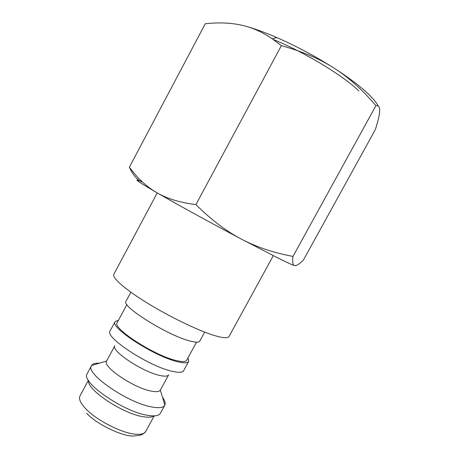 <?xml version="1.0" encoding="UTF-8"?>
<svg xmlns="http://www.w3.org/2000/svg" width="459" height="459" viewBox="0 0 459 459"><rect width="100%" height="100%" fill="white"/><g stroke="black" fill="none" stroke-linecap="round" stroke-linejoin="round"><path stroke-width="0.69" d="M130.861 292.199L125.995 301.276C120.671 305.728 165.768 334.387 188.683 340.653C195.138 342.523 198.827 342.689 199.74 341.152L204.668 332.109M126.891 304.552L117.183 322.666C111.698 327.818 153.782 355.295 175.808 360.453C182.039 362.025 185.666 361.95 186.67 360.235L196.509 342.196M118.52 320.17L115.106 321.604L110.108 330.922C104.021 336.814 148.521 366.225 172.016 371.262C178.631 372.806 182.504 372.61 183.629 370.677L188.695 361.394L188.024 357.756M115.106 321.604C109.259 327.037 153.943 356.218 177.254 361.64C183.824 363.287 187.633 363.201 188.695 361.394M160.357 390.081C159.348 391.756 156.324 392.101 151.281 391.114C133.689 388.027 101.904 366.351 106.614 361.026L114.848 345.702C110.344 350.452 142.393 371.899 159.795 375.439C164.804 376.558 167.759 376.346 168.671 374.808L160.357 390.081L164.844 405.108C165.693 403.226 164.924 400.65 162.538 397.385M99.31 363.201C95.277 362.989 92.701 363.757 91.582 365.502L91.513 365.622C84.542 373.19 128.342 403.478 152.52 407.087C159.313 408.252 163.398 407.632 164.781 405.24L164.844 405.108M91.513 365.622L87.072 373.936C80.813 382.244 124.022 412.148 148.005 415.384C154.58 416.422 158.665 415.797 160.254 413.502L164.781 405.24M88.604 380.614C86.338 389.507 123.184 414.07 143.512 416.761C148.498 417.552 151.935 417.26 153.828 415.883M273.323 255.669L229.001 336.527C227.865 338.518 222.609 338.059 213.228 335.145C196.934 330.004 168.86 316.383 146.765 302.722C124.618 289.05 111.858 277.609 113.843 274.258L157.23 192.895M129.375 167.179C132.949 175.017 137.115 179.922 141.871 181.902C131.974 177.484 136.943 181.064 156.783 192.637C146.593 186.721 137.459 178.235 129.375 167.179L205.276 23.748C220.274 22.124 233.7 22.927 245.548 26.163C254.579 28.619 263.489 32.841 272.273 38.831L281.361 45.688C302.085 51.31 319.705 58.821 334.209 68.219L337.807 70.548C350.716 79.08 360.86 86.866 368.227 93.906C373.19 98.679 376.541 102.741 378.279 106.098M245.548 26.163C254.561 28.653 264.986 32.457 276.823 37.575C296.548 46.221 315.677 56.434 334.209 68.219L337.824 70.6C351.015 79.556 363.712 91.249 375.904 105.685C378.675 105.335 379.937 107.131 379.685 111.078C379.49 114.968 378.044 121.13 375.359 129.558L303.324 260.196C299.182 264.2 296.262 266.008 294.563 265.618L295.005 265.681M292.974 256.415C273.524 252.794 256.288 246.999 241.273 239.041L278.131 258.078C287.42 262.691 292.894 265.204 294.563 265.618C292.825 265.342 292.297 262.273 292.974 256.415L375.904 105.685M358.875 90.951C342.672 75.259 304.087 51.913 273.289 39.537M156.783 192.637C176.474 204.048 211.702 223.418 241.273 239.041C226.258 231.204 211.14 219.723 195.907 204.599C179.871 202.597 166.829 198.609 156.783 192.637M195.907 204.599L281.361 45.688M88.392 380.276L79.992 395.939C78.546 398.854 80.434 403.094 85.661 408.665C96.006 419.778 120.143 432.412 134.103 434.053C140.408 434.851 144.275 433.99 145.721 431.483C143.541 433.761 141.963 434.862 140.982 434.788C140.557 435.23 137.895 435.648 133.007 436.05C122.444 436.348 97.078 424.575 86.642 413.284M106.614 361.026L91.582 365.502M276.823 37.575L272.273 38.831M145.721 431.483L154.23 415.871"/></g></svg>
